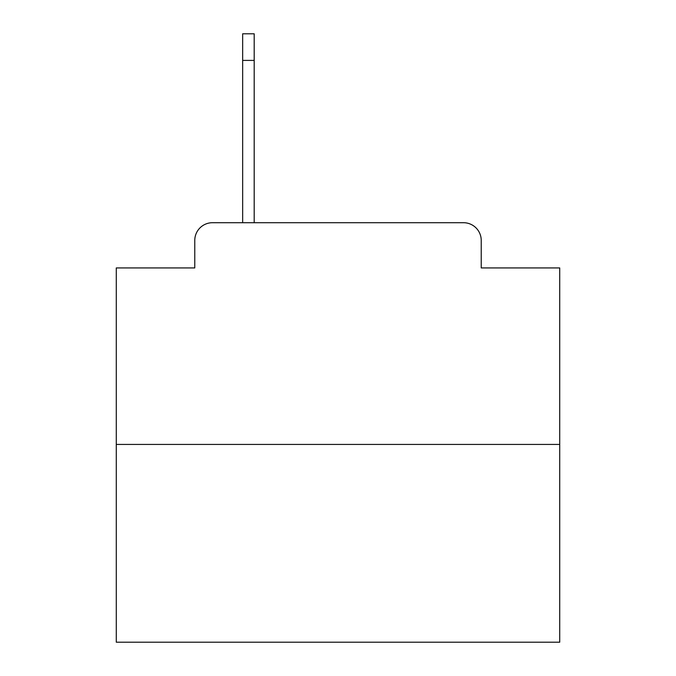 <?xml version="1.0" encoding="UTF-8"?>
<svg xmlns="http://www.w3.org/2000/svg" width="676" height="676" viewBox="0 0 676 676"><rect width="100%" height="100%" fill="white"/><g stroke="black" fill="none" stroke-linecap="round" stroke-linejoin="round"><path stroke-width="1.01" d="M194.773 240.445L194.773 267.933L194.773 240.445A17.737 17.737 0 0 1 212.509 222.708L242.659 222.708L242.659 33.8L254.193 33.8L254.193 222.708L268.82 222.708M559.72 444.428L116.28 444.428L116.28 642.2L559.72 642.2L559.72 267.933L481.227 267.933L481.227 240.445A17.737 17.737 0 0 0 463.491 222.708L212.509 222.708M116.28 444.428L116.28 267.933L194.773 267.933M407.18 222.708L463.491 222.708M481.227 267.933L481.227 240.445M254.193 60.409L242.659 60.409"/></g></svg>
